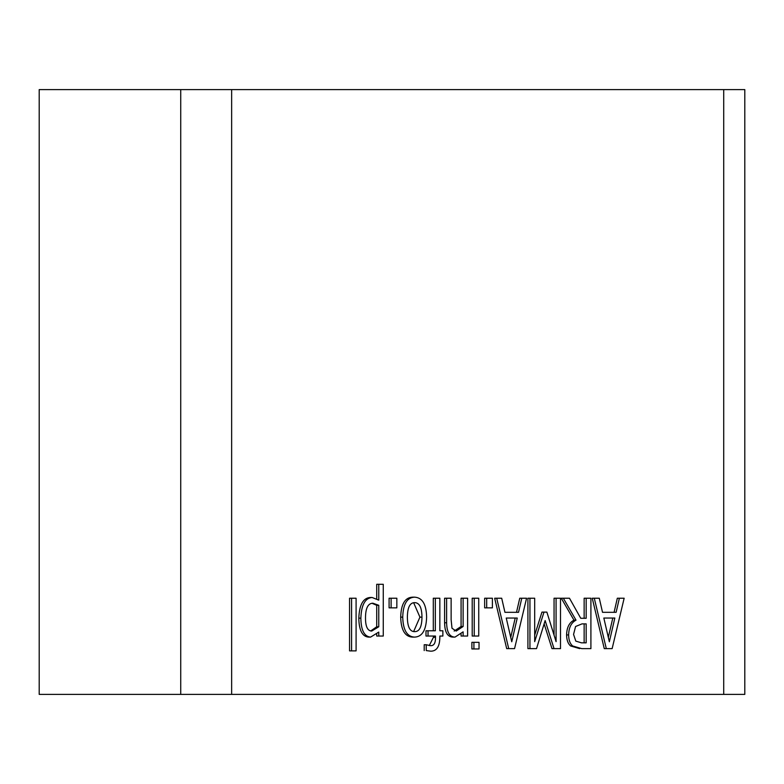 <?xml version="1.0" encoding="UTF-8"?>
<svg xmlns="http://www.w3.org/2000/svg" width="784" height="784" viewBox="0 0 784 784"><rect width="100%" height="100%" fill="white"/><g stroke="black" fill="none" stroke-linecap="round" stroke-linejoin="round"><path stroke-width="1.18" d="M396.841 607.865L396.841 598.231L391.118 598.231L391.118 607.865L396.841 607.865M391.118 598.231L389.089 598.231L389.089 607.865L391.118 607.865M407.376 617.135C407.494 607.453 409.924 602.622 414.658 602.641C419.42 602.71 421.861 607.541 421.968 617.135C421.861 626.867 419.42 631.708 414.658 631.639C409.905 631.708 407.474 626.867 407.376 617.135M413.638 631.551L419.93 617.135L413.638 602.72M414.658 637.108L412.619 637.108C405.024 636.794 401.055 630.14 400.693 617.135C401.055 604.111 405.024 597.447 412.619 597.163L414.658 597.163C407.063 597.447 403.084 604.111 402.731 617.135C403.084 630.14 407.063 636.794 414.658 637.108C422.223 636.765 426.212 630.111 426.614 617.135C426.349 604.327 422.36 597.673 414.658 597.163M451.133 619.791L451.133 598.231L446.625 598.231L446.625 622.77C446.802 632.208 449.595 636.99 455.004 637.108L463.119 631.845L463.119 636.049L467.627 636.049L467.627 598.231L463.119 598.231L463.119 626.494L456.19 631.061L452.005 628.249L451.133 619.791M454.152 631.061L461.08 626.494L463.119 626.494M461.08 626.494L461.08 598.231L463.119 598.231M461.08 634.138L461.08 636.049L463.119 636.049M446.625 598.231L444.597 598.231L444.597 622.77C444.763 632.208 447.556 636.99 452.966 637.108L455.004 637.108M478.74 636.049L478.74 598.231L474.242 598.231L474.242 636.049L478.74 636.049M474.242 598.231L472.203 598.231L472.203 636.049L474.242 636.049M534.688 641.645L534.688 598.231L529.945 598.231L529.945 648.623L536.53 648.623L545.135 620.565L554.033 648.623L560.501 648.623L560.501 598.231L556.081 598.231L556.081 641.645L546.869 612.118L543.988 612.118L534.688 641.645M534.688 635.177L541.95 612.118L543.988 612.118M554.053 635.118L554.053 598.231L556.081 598.231M544.135 623.829L551.995 648.623L554.033 648.623M529.945 598.231L527.916 598.231L527.916 648.623L529.945 648.623M573.555 634.413L575.583 626.494L582.022 623.878L586.177 623.878L586.177 642.831L581.473 642.831L575.809 641.116L573.555 634.413M584.139 642.831L584.139 623.878M580.748 618.282L569.488 598.231L563.333 598.231L576.015 620.164C571.271 622.614 568.812 627.543 568.616 634.942C568.714 640.116 570.066 643.791 572.663 645.977L581.728 648.623L590.911 648.623L590.911 598.231L586.177 598.231L586.177 618.282L580.748 618.282L584.139 618.282L584.139 598.231L586.177 598.231M588.882 648.623L581.728 648.623M579.69 648.623L570.625 645.977C568.028 643.791 566.675 640.116 566.587 634.942C566.773 627.543 569.243 622.614 573.976 620.164L576.015 620.164M573.976 620.164L561.295 598.231L563.333 598.231M608.315 637.372L612.794 618.037L603.827 618.037L614.832 618.037L609.344 641.763L603.827 618.037M606.306 648.623L612.137 648.623L624.152 598.231L619.36 598.231L616.126 612.314L602.524 612.314L599.29 598.231L594.292 598.231L606.306 648.623L604.268 648.623L592.253 598.231L594.292 598.231M602.524 612.314L614.088 612.314L617.322 598.231L619.36 598.231M510.737 637.372L515.206 618.037L506.239 618.037L517.244 618.037L511.756 641.763L506.239 618.037M508.718 648.623L514.559 648.623L526.574 598.231L521.772 598.231L518.538 612.314L504.935 612.314L501.701 598.231L496.703 598.231L508.718 648.623L506.689 648.623L494.675 598.231L496.703 598.231M504.935 612.314L516.509 612.314L519.743 598.231L521.772 598.231M492.401 607.865L492.401 598.231L486.688 598.231L486.688 607.865L492.401 607.865M486.688 598.231L484.649 598.231L484.649 607.865L486.688 607.865M479.034 648.956L479.034 642.341L473.918 642.341L473.918 648.956L479.034 648.956M473.918 642.341L471.88 642.341L471.88 648.956L473.918 648.956M430.23 645.644L426.241 644.742L426.241 650.583L430.857 651.2C436.747 651.092 439.736 646.467 439.844 637.314L439.844 636.049L442.872 636.049L442.872 630.777L439.844 630.777L439.844 598.231L435.336 598.231L435.336 630.777L428.035 630.777L428.035 636.049L435.483 636.049L435.483 637.314C435.62 643.252 433.866 646.026 430.23 645.644M429.26 645.575L433.444 637.314L433.444 636.049M428.035 630.777L425.996 630.777L425.996 636.049L428.035 636.049M433.297 630.777L433.297 598.231L435.336 598.231M439.844 630.777L440.833 630.777M440.833 636.049L439.844 636.049M426.241 650.583L430.857 651.2M424.203 650.583L424.203 644.742L426.241 644.742M365.501 617.42C365.628 608.061 368.088 603.317 372.87 603.21L378.76 605.297L378.76 626.779L371.685 631.061C367.451 630.846 365.393 626.298 365.501 617.42M370.685 630.973L376.722 626.779L376.722 605.297L378.76 605.297M376.722 605.297L371.988 603.268M376.722 626.779L378.76 626.779M370.587 637.108L368.549 637.108C362.247 636.569 359.003 630.248 358.817 618.155C359.317 604.954 363.07 598.065 370.077 597.496L372.116 597.496C365.109 598.065 361.355 604.954 360.856 618.155C361.042 630.248 364.286 636.569 370.587 637.108L378.76 632.09L378.76 636.049L383.268 636.049L383.268 584.296L378.76 584.296L378.76 600.142L372.116 597.496M376.722 598.692L376.722 584.296L378.76 584.296M376.722 634.315L376.722 636.049L378.76 636.049M356.093 650.877L356.093 598.231L351.585 598.231L351.585 650.877L356.093 650.877M351.585 598.231L349.546 598.231L349.546 650.877L351.585 650.877M231.643 89.601L723.71 89.601L723.71 694.399L231.643 694.399L231.643 89.601L180.732 89.601L180.732 694.399L231.643 694.399M723.71 694.399L744.8 694.399L744.8 89.601L723.71 89.601M180.732 694.399L39.2 694.399L39.2 89.601L180.732 89.601M419.93 617.135L421.968 617.135M400.693 617.135L402.731 617.135M444.597 622.77L446.625 622.77M570.625 645.977L572.663 645.977M566.587 634.942L568.616 634.942M433.444 637.314L435.483 637.314M358.817 618.155L360.856 618.155"/></g></svg>
